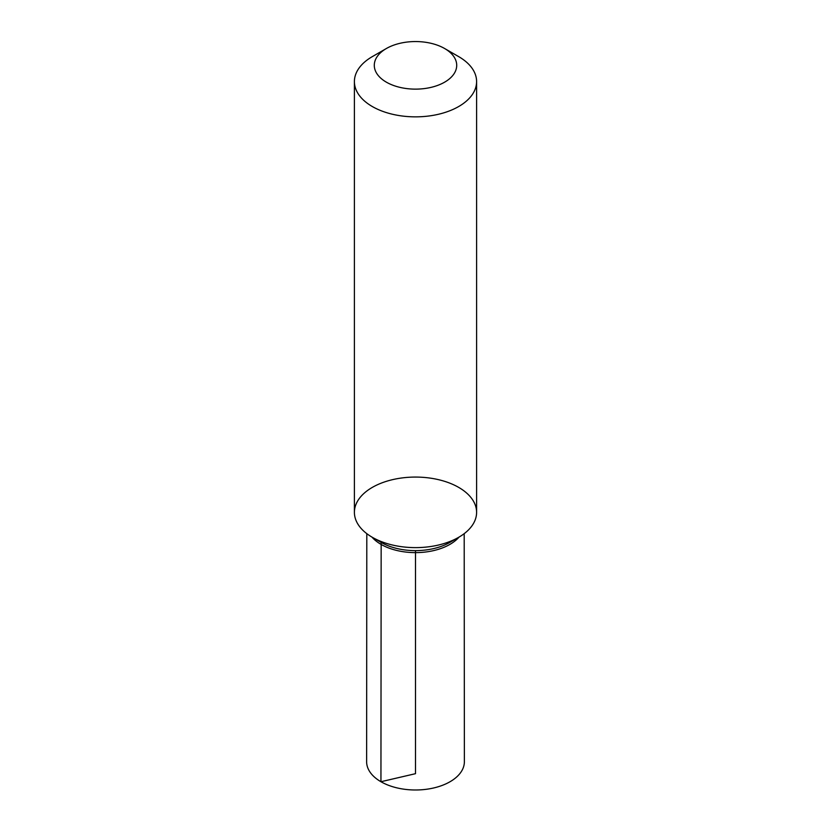 <?xml version="1.0" encoding="UTF-8"?>
<svg xmlns="http://www.w3.org/2000/svg" width="831" height="831" viewBox="0 0 831 831"><rect width="100%" height="100%" fill="white"/><g stroke="black" fill="none" stroke-linecap="round" stroke-linejoin="round"><path stroke-width="1.25" d="M415.5 550.621L415.5 773.682L380.941 781.722L381.159 542.414L372.298 537.293A61.099 35.276 180 0 0 438.882 544.939A61.099 35.276 180 0 0 476.599 512.343L476.599 512.353A61.099 35.276 180 0 1 458.702 537.293A61.099 35.276 180 0 1 372.298 537.293A61.099 35.276 180 0 1 354.401 512.343A61.099 35.276 180 0 1 392.118 479.757A61.099 35.276 180 0 1 458.702 487.402A61.099 35.276 180 0 1 476.599 512.343A61.099 35.276 180 0 1 438.882 544.939A61.099 35.276 180 0 1 372.298 537.293A61.099 35.276 180 0 1 354.401 512.343L354.401 81.583A61.099 35.276 180 0 1 372.298 56.633L386.363 48.52A41.207 23.787 180 0 1 444.637 48.52A41.207 23.787 180 0 1 444.637 82.165A41.207 23.787 180 0 1 386.363 82.165A41.207 23.787 180 0 1 386.363 48.52M444.637 48.52L458.702 56.633A61.099 35.276 180 0 1 476.599 81.583A61.099 35.276 180 0 1 438.882 114.169A61.099 35.276 180 0 1 372.298 106.524A61.099 35.276 180 0 1 354.401 81.583M458.702 537.293L449.841 542.414A48.572 28.046 180 0 1 381.159 542.414L372.298 537.293A61.099 35.276 180 0 1 354.401 512.353L354.401 512.343M371.956 537.096A48.697 28.109 0 0 0 381.065 544.388A48.697 28.109 0 0 0 459.044 537.096M464.197 533.658L464.373 761.757A48.873 28.223 180 0 1 434.218 787.84A48.873 28.223 180 0 1 380.941 781.722A48.873 28.223 180 0 1 366.627 761.757L366.803 533.658M476.599 512.343L476.599 81.583"/></g></svg>
